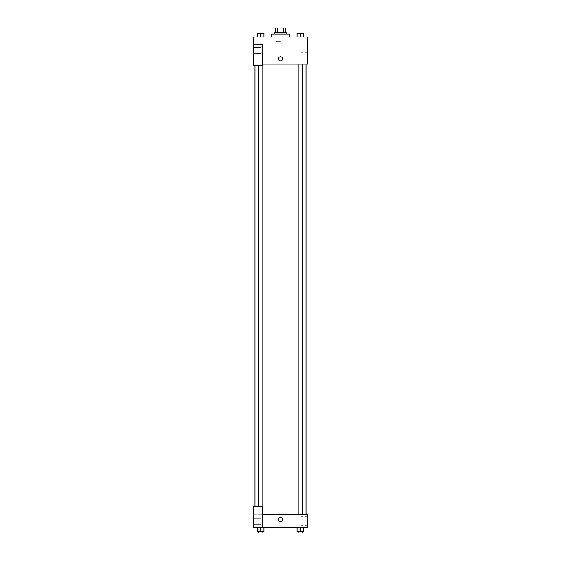 <?xml version="1.0" encoding="UTF-8"?>
<svg xmlns="http://www.w3.org/2000/svg" width="561" height="561" viewBox="0 0 561 561"><rect width="100%" height="100%" fill="white"/><g stroke="black" fill="none" stroke-linecap="round" stroke-linejoin="round"><path stroke-width="0.42" stroke-dasharray="2.81 2.1" d="M280.5 41.556L275.998 41.556L280.5 41.556M280.5 28.05L275.998 28.05L280.5 28.05M283.656 32.552L283.656 28.05L285.374 28.05L285.374 32.552L277.344 32.552L285.374 32.552M283.656 28.05L275.626 28.05M277.344 32.552L275.626 32.552L277.344 32.552L277.344 28.05M286.503 32.552L274.497 32.552M274.497 34.053L286.503 34.053L274.497 34.053M271.496 34.053L289.504 34.053M280.5 37.054L271.496 37.054L280.5 37.054M257.197 37.054L263.95 37.054L257.197 37.054L263.95 37.054L257.197 37.054L260.57 37.054L260.577 33.302L257.197 33.302L262.821 33.302L257.197 33.302L257.197 37.054L260.577 37.054L257.197 37.054L257.197 33.302L257.197 37.054L263.95 37.054L260.577 37.054L260.577 33.302L263.95 33.302L258.326 33.302L263.95 33.302L263.95 37.054L263.95 33.302M297.05 37.054L303.803 37.054L297.05 37.054L303.803 37.054L297.05 37.054L300.423 37.054L300.423 33.302L297.05 33.302L302.674 33.302L297.05 33.302L297.05 37.054L300.423 37.054L297.05 37.054L297.05 33.302L297.05 37.054L303.803 37.054L300.423 37.054L300.423 33.302L303.803 33.302L298.179 33.302L303.803 33.302L303.803 37.054L303.803 33.302M262.492 64.059L307.505 64.059L307.505 37.054L253.495 37.054L253.495 44.557L262.492 44.557L262.492 65.56L262.492 44.557L253.495 44.557L253.495 65.56L253.495 64.059L253.495 65.56L262.492 65.56L253.495 65.56L262.492 65.56L262.492 64.059L253.495 64.059L262.492 64.059L262.492 44.557L253.495 44.557M282.562 58.807A2.062 2.062 0 0 0 279.469 57.026A2.062 2.062 0 0 0 279.469 60.595A2.062 2.062 0 0 0 282.562 58.807A2.062 2.062 0 0 1 279.469 60.595A2.062 2.062 0 0 1 279.469 57.026A2.062 2.062 0 0 1 282.562 58.807M262.492 46.058L262.492 55.055L262.492 46.058L260.991 46.058L260.991 55.055L260.991 46.058L260.991 55.055L260.991 46.058L262.492 46.058L262.492 55.055L262.492 46.058M260.991 50.56L260.991 47.559L260.991 50.56M253.495 50.56L253.495 47.559L253.495 50.56M307.505 57.306L307.505 61.983L307.505 57.306M301.096 57.306L301.096 61.983L301.096 57.306M278.438 58.807A2.062 2.062 0 0 0 281.531 60.595A2.062 2.062 0 0 0 281.531 57.026A2.062 2.062 0 0 0 278.438 58.807M253.495 60.876L253.495 56.745L253.495 60.876M260.577 64.059L258.326 64.059L260.577 64.059M300.423 64.059L302.674 64.059L300.423 64.059M280.5 64.059L254.996 64.059L280.5 64.059M280.5 514.192L254.996 514.192L280.5 514.192M300.423 514.192L302.674 514.192L300.423 514.192M260.577 514.192L258.326 514.192L260.577 514.192M253.495 514.192L262.492 514.192L253.495 514.192L253.495 527.698L262.492 527.698L262.492 506.695L253.495 506.695L253.495 514.192M262.492 527.698L307.505 527.698L307.505 514.192L262.492 514.192L262.492 506.695L262.492 527.698L262.492 514.192M253.495 519.444L253.495 517.382L253.495 519.444M253.495 521.695L253.495 518.694L253.495 521.695M260.991 521.695L260.991 518.694L260.991 521.695M260.991 517.193L260.991 526.197L260.991 517.193L260.991 526.197L260.991 517.193L262.492 517.193L262.492 526.197L262.492 517.193L260.991 517.193M262.492 517.193L262.492 526.197L262.492 517.193M262.492 506.695L253.495 506.695L262.492 506.695M263.95 531.449L263.95 527.698L263.95 531.449L260.577 531.449L263.95 531.449L260.577 531.449L260.577 527.698L263.95 527.698L257.197 527.698L263.95 527.698L257.197 527.698L263.95 527.698L257.197 527.698L263.95 527.698L260.577 527.698L260.577 531.449L257.197 531.449L257.197 527.698L257.197 531.449L262.821 531.449L257.197 531.449L257.197 527.698M303.803 531.449L303.803 527.698L303.803 531.449L300.423 531.449L303.803 531.449L300.423 531.449L300.423 527.698L297.05 527.698L303.803 527.698L297.05 527.698L303.803 527.698L297.05 527.698L303.803 527.698L297.05 527.698L303.803 527.698L300.423 527.698L300.423 531.449L297.05 531.449L297.05 527.698L297.05 531.449L302.674 531.449L297.05 531.449L297.05 527.698M307.505 520.945L307.505 525.615L307.505 520.945M301.096 520.945L301.096 516.274L301.096 520.945M278.438 519.444A2.062 2.062 0 0 0 281.531 521.232A2.062 2.062 0 0 0 281.531 517.663A2.062 2.062 0 0 0 278.438 519.444M282.562 519.444A2.062 2.062 0 0 0 279.469 517.663A2.062 2.062 0 0 0 279.469 521.232A2.062 2.062 0 0 0 282.562 519.444A2.062 2.062 0 0 1 279.469 521.232A2.062 2.062 0 0 1 279.469 517.663A2.062 2.062 0 0 1 282.562 519.444M298.179 531.449L298.179 532.95L302.674 532.95L298.179 532.95L302.674 532.95L302.674 531.449L298.179 531.449L302.674 531.449M300.423 531.449L300.423 527.698M258.326 531.449L258.326 532.95L262.821 532.95L258.326 532.95L262.821 532.95L262.821 531.449L258.326 531.449L262.821 531.449M260.577 531.449L260.577 527.698M298.179 33.302L302.674 33.302M300.423 37.054L300.423 33.302M258.326 33.302L262.821 33.302M260.577 37.054L260.577 33.302M275.998 28.05L275.998 41.556M285.002 28.05L285.002 41.556M262.492 55.055L260.991 55.055L262.492 55.055M253.495 53.554L260.991 53.554L253.495 53.554M253.495 47.559L260.991 47.559L253.495 47.559M307.505 52.636L301.096 52.636M307.505 61.983L301.096 61.983M254.996 514.192L254.996 506.695M254.996 65.56L254.996 64.059M262.821 514.192L262.821 64.059M258.326 506.695L258.326 65.56M302.674 514.192L302.674 64.059M298.179 514.192L298.179 64.059M253.495 524.696L260.991 524.696L253.495 524.696M253.495 518.694L260.991 518.694L253.495 518.694M262.492 526.197L260.991 526.197L262.492 526.197M307.505 516.274L301.096 516.274M307.505 525.615L301.096 525.615"/><path stroke-width="0.84" d="M277.344 32.552L277.344 28.05L275.626 28.05L275.626 32.552L275.626 28.05M277.344 28.05L285.374 28.05L285.374 32.552M283.656 32.552L283.656 28.05M274.497 34.053L274.497 32.552L286.503 32.552L286.503 34.053M289.504 37.054L289.504 34.053L271.496 34.053L271.496 37.054M253.495 44.557L253.495 65.56L262.492 65.56L262.492 44.557L253.495 44.557L253.495 37.054L307.505 37.054L307.505 64.059L262.492 64.059M278.438 58.807A2.062 2.062 0 0 1 281.531 57.026A2.062 2.062 0 0 1 281.531 60.595A2.062 2.062 0 0 1 278.438 58.807M262.492 514.192L307.505 514.192L307.505 527.698L253.495 527.698L253.495 506.695L262.492 506.695L262.492 527.698M278.438 519.444A2.062 2.062 0 0 1 281.531 517.663A2.062 2.062 0 0 1 281.531 521.232A2.062 2.062 0 0 1 278.438 519.444M297.05 527.698L297.05 531.449L303.803 531.449L303.803 527.698L303.803 531.449M300.423 531.449L300.423 527.698M302.674 531.449L302.674 532.95L298.179 532.95L298.179 531.449M257.197 527.698L257.197 531.449L263.95 531.449L263.95 527.698L263.95 531.449M260.577 531.449L260.577 527.698M262.821 531.449L262.821 532.95L258.326 532.95L258.326 531.449M297.05 37.054L297.05 33.302L303.803 33.302L303.803 37.054L303.803 33.302M300.423 37.054L300.423 33.302M302.674 33.302L298.179 33.302M257.197 37.054L257.197 33.302L263.95 33.302L263.95 37.054L263.95 33.302M260.577 37.054L260.577 33.302M262.821 33.302L258.326 33.302M306.004 514.192L306.004 64.059M254.996 506.695L254.996 65.56M298.179 64.059L298.179 514.192M302.674 64.059L302.674 514.192M262.821 514.192L262.821 64.059M258.326 506.695L258.326 65.56"/></g></svg>
